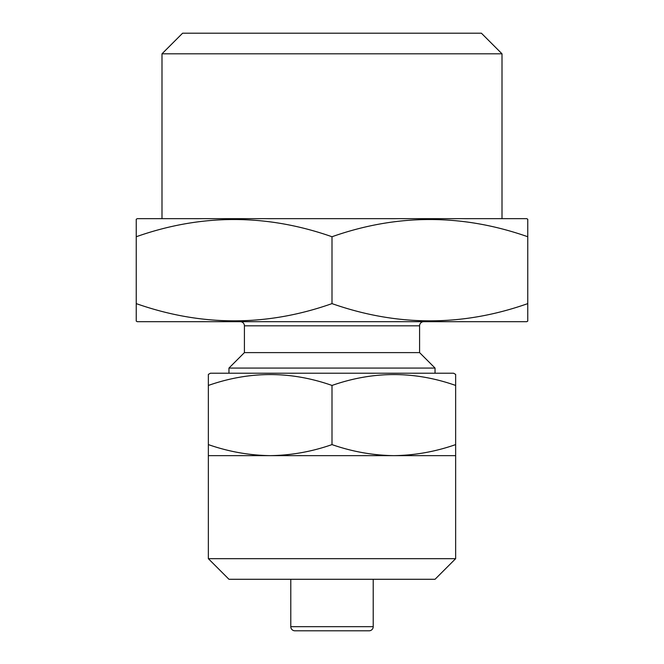 <?xml version="1.0" encoding="UTF-8"?>
<svg xmlns="http://www.w3.org/2000/svg" width="664" height="664" viewBox="0 0 664 664"><rect width="100%" height="100%" fill="white"/><g stroke="black" fill="none" stroke-linecap="round" stroke-linejoin="round"><path stroke-width="1" d="M208.355 374.405L210.422 373.218L453.578 373.218L455.645 374.405L455.645 385.444C414.527 370.952 373.317 370.952 332 385.444C290.89 370.952 249.672 370.952 208.355 385.444L208.355 374.903M455.645 558.673L208.355 558.673L228.964 579.282L435.036 579.282L455.645 558.673L455.645 455.645L393.818 455.645C414.9 455.346 435.509 451.661 455.645 444.598L455.645 455.645M208.355 558.673L208.355 455.645L393.818 455.645C372.794 455.33 352.186 451.653 332 444.598L332 385.444M369.093 630.8L294.907 630.8L369.093 630.8A4.125 4.125 0 0 0 373.218 626.675L373.218 579.282M136.236 303.614L136.236 321.102L137.265 321.7L526.735 321.7L527.764 321.102L527.764 303.614C462.675 326.588 397.421 326.588 332 303.614C266.903 326.588 201.648 326.588 136.236 303.614L136.236 219.253L137.265 218.663L526.735 218.663L527.764 219.253L527.764 236.741L527.764 219.253M136.236 236.741C201.325 213.775 266.579 213.775 332 236.741C397.097 213.775 462.351 213.775 527.764 236.741L527.764 303.614M502.009 218.663L502.009 53.809L161.991 53.809L161.991 218.663M161.991 53.809L182.6 33.2L481.4 33.2L502.009 53.809M294.907 630.8A4.125 4.125 0 0 1 290.782 626.675L290.782 579.282M435.036 373.218L435.036 368.063L228.964 368.063L228.964 373.218M228.964 368.063L244.418 352.609L419.582 352.609L435.036 368.063M419.582 352.609L419.582 325.817A4.125 4.125 0 0 1 423.698 321.7M244.418 352.609L244.418 325.817L419.582 325.817M240.302 321.7A4.125 4.125 0 0 1 244.418 325.817M299.032 630.8L364.968 630.8M332 303.614L332 236.741M208.355 455.645L208.355 444.598C228.549 451.653 249.149 455.33 270.182 455.645C291.255 455.346 311.864 451.661 332 444.598M455.645 444.598L455.645 381.7M208.355 444.598L208.355 381.7M290.782 626.675L373.218 626.675"/></g></svg>
